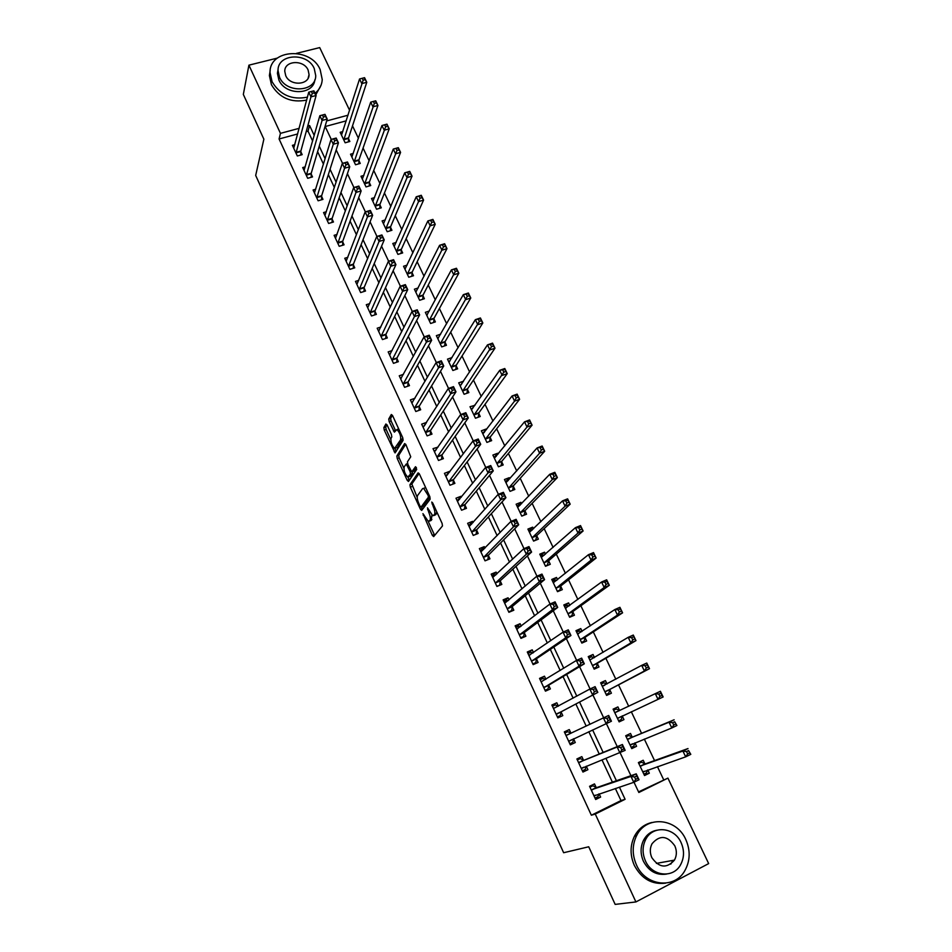 <?xml version="1.0" encoding="UTF-8"?>
<svg xmlns="http://www.w3.org/2000/svg" width="952" height="952" viewBox="0 0 952 952"><rect width="100%" height="100%" fill="white"/><g stroke="black" fill="none" stroke-linecap="round" stroke-linejoin="round"><path stroke-width="1.43" d="M422.938 513.64L432.315 535.298L433.66 536.607L442.478 525.932L442.097 523.398L432.708 502.953L431.756 502.061L433.231 506.476C434.85 510.32 435.266 513.033 434.481 514.604L432.72 515.746L427.519 507.868L428.757 512.283C430.352 516.079 430.768 518.745 430.007 520.28L428.293 521.398L422.938 513.64M387.155 425.116L385.905 423.997L383.858 427.615L384.275 430.149L395.044 452.914L403.136 440.264L402.72 437.67L392.593 415.619L391.308 414.501L388.737 419.023L389.166 421.593L394.378 432.16L396.925 429.578C399.804 432.505 401.018 435.921 400.59 439.836L394.628 448.404C391.819 445.548 390.618 442.18 390.998 438.325L391.819 436.932L391.403 434.386L387.155 425.116M638.554 791.885L667.923 778.117L708.669 863.595L635.912 901.937L615.159 904.4L588.717 846.78L563.643 852.73L255.683 175.442L263.871 139.171L243.331 94.426L248.912 65.164L277.341 58.108M635.912 901.937L595.262 814.055L625.095 799.299L619.407 787.125M297.678 133.958L279.079 138.98L591.359 815.221L595.262 814.055M279.079 138.98L280.459 133.351L248.912 65.164M409.943 484.723L410.348 487.21L420.379 509.153L421.688 510.415L430.173 499.145L429.78 496.587L419.451 474.096L418.118 472.87L409.943 484.723L411.835 484.009L417.202 497.372M407.182 480.272L397.258 458.543L396.841 456.032L404.648 443.549L405.957 444.715L410.74 456.805L407.456 461.827L407.873 464.374L411.716 471.918L415.512 466.706L416.726 469.36L408.467 481.474L407.182 480.272L409.062 479.57L407.944 477.119M591.359 815.221L621.001 800.561L615.349 788.482M612.386 782.139L602.021 759.97M599.236 754.008L588.812 731.719M586.194 726.102L575.865 704.016M573.128 698.161L563.037 676.574M560.169 670.458L550.315 649.383M547.34 643.005L537.713 622.429M534.619 615.801L525.218 595.714M522.005 588.836L512.842 569.225M509.51 562.096L500.562 542.961M497.123 535.595L488.388 516.924M484.842 509.332L476.321 491.113M472.656 483.283L464.362 465.528M460.589 457.472L452.498 440.145M448.618 431.875L440.728 414.989M436.754 406.492L429.066 390.046M424.997 381.335L417.5 365.306M413.335 356.381L406.028 340.768M401.768 331.641L394.652 316.445M390.296 307.115L383.37 292.312M378.92 282.792L372.184 268.393M367.639 258.67L361.094 244.652M356.453 234.739L350.086 221.126M345.362 211.011L339.174 197.778M334.366 187.484L328.345 174.621M323.454 164.149L317.611 151.654M312.625 141.003L308.031 131.162L306.187 131.662M596.166 787.471L594.5 783.901L589.562 786.304L595.678 799.501L600.629 797.074L599.153 793.897M583.481 760.16L581.839 756.626L576.888 758.97L582.957 772.06L587.908 769.692L586.289 766.217M570.902 733.088L569.272 729.577L564.334 731.886L570.343 744.857L575.282 742.536L573.651 739.014M558.396 706.17L556.813 702.778L551.874 705.027L557.836 717.891L562.787 715.618L561.156 712.132M545.889 679.264L544.473 676.194L539.534 678.395L545.448 691.152L550.387 688.927L548.78 685.464M533.501 652.572L532.227 649.835L527.289 652.001L533.156 664.639L538.094 662.461L536.5 659.034M521.208 626.118L520.09 623.715L515.163 625.821L520.97 638.364L525.897 636.222L524.326 632.83M509.022 599.891L508.047 597.797L503.12 599.867L508.892 612.303L513.818 610.208L512.247 606.84M496.944 573.889L496.111 572.116L491.196 574.127L496.908 586.456L501.835 584.421L500.276 581.077M484.961 548.114L484.282 546.638L479.368 548.614L485.032 560.835L489.947 558.836L488.412 555.528M473.084 522.541L472.537 521.375L467.634 523.303L473.251 535.429L478.166 533.477L476.643 530.181M461.303 497.194L460.899 496.313L455.996 498.205L461.565 510.224L466.48 508.32L464.969 505.06M449.63 472.049L449.356 471.466L444.453 473.322L449.987 485.246L454.889 483.366L453.39 480.141M438.051 447.119L433.017 448.642L438.491 460.459L443.394 458.638L441.906 455.425M422.771 426.544L424.247 426.008L426.555 422.39L421.665 424.152L427.103 435.885L431.994 434.1L430.518 430.923M414.941 398.281L410.407 399.876L415.798 411.502L420.689 409.765L419.225 406.611M403.446 374.338L399.245 375.79L404.588 387.333L409.479 385.62L408.027 382.502M392.093 350.586L388.166 351.907L393.473 363.343L398.352 361.677L396.913 358.583M380.859 327L377.182 328.214L382.442 339.567L387.321 337.936L385.893 334.854M369.745 303.593L366.282 304.711L371.506 315.969L376.373 314.374L374.957 311.328M358.737 280.364L355.477 281.387L360.653 292.561L365.52 291.014L364.116 287.98M347.849 257.314L344.755 258.266L349.896 269.345L354.751 267.833L353.359 264.823M337.044 234.442L334.116 235.322L339.209 246.306L344.065 244.831L342.684 241.856M326.357 211.737L323.561 212.558L328.618 223.458L333.474 222.018L332.093 219.067M315.755 189.21L313.089 189.972L318.111 200.789L322.954 199.385L321.597 196.457M305.247 166.85L302.7 167.564L307.686 178.298L312.518 176.929L311.173 174.014M294.834 144.668L292.395 145.335L297.333 155.985L302.177 154.652L300.832 151.761M663.556 779.521L657.439 766.657M654.548 760.588L644.314 739.073M641.577 733.337L631.295 711.727M628.713 706.289L618.514 684.869M615.837 679.228L605.865 658.272M603.068 652.406L593.31 631.902M590.407 625.809L580.863 605.758M577.864 599.451L568.534 579.827M565.428 573.306L556.301 554.123M553.1 547.4L544.163 528.634M540.867 521.696L532.132 503.358M528.741 496.218L520.208 478.285M516.722 470.954L508.38 453.426M504.798 445.905L496.647 428.781M492.969 421.058L485.008 404.326M481.248 396.425L473.477 380.074M469.622 371.982L462.029 356.024M458.09 347.754L450.677 332.165M446.655 323.716L439.419 308.507M435.314 299.88L428.245 285.029M424.057 276.235L417.166 261.752M412.894 252.78L406.171 238.655M401.827 229.515L395.27 215.735M390.844 206.441L384.453 193.006M379.955 183.558L373.719 170.456M369.15 160.84L363.069 148.084M358.428 138.314L352.514 125.878M346.242 120.844L325.191 126.533M644.861 763.754L643.195 760.255L638.387 762.588L644.528 775.547L649.323 773.191L647.812 770.001M632.14 736.943L630.498 733.468L625.69 735.753L631.771 748.605L636.579 746.297L634.948 742.857L633.77 746.142L631.2 747.379M619.538 710.359L617.908 706.919L613.1 709.157L619.133 721.89L623.941 719.629L622.299 716.178M607.019 683.952L605.424 680.585L600.629 682.774L606.602 695.412L611.398 693.199L609.78 689.772M594.5 657.546L593.048 654.476L588.253 656.618L594.179 669.149L598.975 666.971L597.368 663.58M582.088 631.366L580.768 628.582L575.972 630.676L581.851 643.1L586.646 640.982L585.052 637.614M569.784 605.401L568.594 602.902L563.81 604.96L569.641 617.277L574.425 615.206L572.842 611.862M557.574 579.661L556.527 577.447L551.743 579.459L557.515 591.668L562.311 589.645L560.74 586.325M545.472 554.123L544.556 552.196L539.772 554.159L545.508 566.273L550.292 564.286L548.733 561.002M533.477 528.812L532.68 527.158L527.908 529.074L533.584 541.093L538.368 539.153L536.821 535.893M521.565 503.715L520.911 502.323L516.139 504.203L521.767 516.115L526.551 514.211L525.016 510.986M509.76 478.808L509.237 477.69L504.465 479.522L510.046 491.351L514.83 489.483L513.307 486.282M498.063 454.116L497.646 453.259L492.886 455.056L498.432 466.777L503.203 464.957L501.692 461.779M486.448 429.638L486.163 429.019L481.391 430.78L486.9 442.406L491.66 440.633L490.173 437.48M474.941 405.338L470.002 406.706L475.464 418.237L480.224 416.5L478.749 413.37M463.517 381.252L458.709 382.823L464.112 394.259L468.872 392.569L467.408 389.463M452.057 357.559L447.5 359.13L452.866 370.483L457.626 368.829L456.163 365.747M440.633 334.2L436.373 335.639L441.704 346.897L446.452 345.267L445.012 342.22M429.34 311.007L425.342 312.327L430.625 323.49L435.373 321.907L433.945 318.884M418.154 287.98L414.406 289.194L419.642 300.273L424.39 298.726L422.962 295.727M407.087 265.132L403.553 266.251L408.753 277.246L413.489 275.735L412.073 272.748M396.139 242.451L392.783 243.486L397.936 254.386L402.672 252.923L401.268 249.959M385.274 219.948L382.097 220.9L387.214 231.717L391.938 230.277L390.546 227.35M374.517 197.6L371.494 198.492L376.564 209.226L381.288 207.822L379.919 204.918M363.866 175.43L360.975 176.263L366.008 186.913L370.733 185.545L369.364 182.653M353.299 153.427L350.526 154.2L355.536 164.767L360.249 163.435L358.892 160.567M342.815 131.578L340.173 132.304L345.136 142.788L349.848 141.491L348.503 138.647M296.465 53.36L319.705 47.6L349.586 110.301M644.98 839.771L646.634 837.915M633.996 782.211L638.84 792.492L667.923 778.117M325.084 126.307L331.26 139.409M336.187 149.88L342.541 163.351M347.385 173.657L353.918 187.508M358.678 197.635L365.389 211.868M370.066 221.816L376.956 236.441M381.562 246.211L388.63 261.229M393.14 270.796L400.399 286.219M404.826 295.608L412.275 311.435M416.607 320.622L424.259 336.865M428.495 345.862L436.337 362.522M440.478 371.316L448.535 388.416M452.569 396.996L460.827 414.525M464.778 422.89L473.239 440.871M477.083 449.023L485.758 467.444M489.495 475.393L498.384 494.267M502.025 501.978L511.129 521.327M514.663 528.812L523.993 548.638M527.408 555.885L536.964 576.186M540.272 583.207L550.066 603.985M553.255 610.767L563.275 632.045M566.357 638.59L576.615 660.367M579.578 666.65L590.073 688.951M592.918 694.984L603.663 717.796M606.4 723.603L617.241 746.63M620.133 752.77L630.926 775.69M348.027 115.204L326.667 120.94M314.219 135.422L309.59 125.533L307.734 126.033M299.166 128.33L280.459 133.351M616.408 780.747L605.96 758.411M603.14 752.413L592.632 729.958M589.978 724.305L579.566 702.052M576.805 696.15L566.63 674.421M563.739 668.256L553.802 647.039M550.792 640.625L541.093 619.895M537.963 613.219L528.491 592.989M525.254 586.063L516.008 566.321M512.64 559.157L503.62 539.891M500.157 532.477L491.351 513.675M487.769 506.036L479.189 487.698M475.488 479.82L467.123 461.934M463.327 453.83L455.163 436.397M451.26 428.067L443.299 411.074M439.3 402.529L431.542 385.976M427.436 377.206L419.892 361.082M415.691 352.097L408.325 336.389M404.029 327.214L396.865 311.911M392.474 302.522L385.5 287.635M381.014 278.055L374.219 263.561M369.638 253.779L363.045 239.69M358.368 229.718L351.954 216.009M347.194 205.846L340.959 192.53M336.115 182.177L330.047 169.242M325.12 158.71L319.229 146.132M621.001 800.561L625.095 799.299M308.031 131.162L309.59 125.533M649.323 773.191L644.23 774.928M636.579 746.297L631.616 748.272M623.941 719.629L619.109 721.83M617.908 706.919L613.136 709.216M605.424 680.585L600.783 683.108M593.048 654.476L588.526 657.213M580.768 628.582L576.376 631.533M568.594 602.902L564.334 606.067M556.527 577.447L552.386 580.815M544.556 552.196L540.534 555.778M532.68 527.158L528.777 530.93L532.192 530.038M520.911 502.323L517.364 506.036M509.237 477.69L505.988 481.367M497.646 453.259L494.647 456.924M486.163 429.019L483.378 432.696M474.762 404.993L472.156 408.67M463.469 381.145L461.018 384.858M600.629 797.074L595.357 798.799M587.908 769.692L582.779 771.679M575.282 742.536L570.308 744.785M569.272 729.577L564.369 731.957M556.813 702.778L552.053 705.408M544.473 676.194L539.843 679.073M532.227 649.835L527.741 652.977M520.09 623.715L515.746 627.082M508.047 597.797L503.846 601.414M496.111 572.116L492.148 575.865M484.282 546.638L480.736 550.292M472.537 521.375L469.348 524.98M460.899 496.313L457.983 499.907M449.356 471.466L446.666 475.06M437.908 446.833L435.421 450.427M430.447 520.732L429.292 521.184M431.946 515.234L431.185 520.447M434.909 515.08L433.755 515.532M436.813 511.89L435.671 514.782M428.162 521.339L434.671 535.381M419.118 473.477L411.835 484.009M421.558 506.904L422.64 509.142M420.082 506.238L420.998 507.118L428.424 497.182L428.138 495.385L423.64 488.364L422.569 488.626L417.571 495.552C416.845 497.134 417.273 499.8 418.844 503.537L420.082 506.238M422.712 506.464L420.998 507.118M429.947 496.98L422.89 506.393M425.699 487.71L424.33 488.102M403.838 468.146L399.138 457.852L397.258 458.543M405.695 444.227L398.721 455.342L399.138 457.852M413.668 471.228L416.417 467.492M404.124 466.932C403.696 470.764 404.921 474.155 407.801 477.071L410.514 474.096L410.11 471.573L406.278 464.04L404.124 466.932M409.824 476.416L408.658 476.845M412.335 471.728L412.418 473.394L410.55 476.143M396.579 447.749L395.497 448.142M402.779 437.813L397.377 447.452M398.662 428.828L397.9 429.233M392.402 415.262L390.653 418.333L391.07 420.915L395.556 430.637M394.842 448.463L396.222 451.438M386.976 424.759L385.738 426.948L386.155 429.471L390.737 439.503M643.873 774.19L646.456 772.929L647.503 770.108M638.792 763.433L641.374 762.183L638.661 763.171M642.862 772.036L685.69 756.84L682.905 751.045L688.01 748.558L645.396 763.873L641.374 762.183M688.582 750.581L690.795 754.341L685.69 756.84L687.653 753.913L689.7 752.901L688.582 750.581L686.535 751.592L687.653 753.913M686.535 751.592L682.905 751.045L640.053 766.098M689.7 752.901L690.795 754.341M589.812 786.84L592.846 785.757L589.954 787.161M598.796 794.004L597.927 796.693L595.036 798.109M592.846 785.757L596.678 787.601L636.245 773.845L639.03 779.747L633.77 782.33L594.012 795.92M635.686 779.379L633.77 782.33L630.986 776.416L636.245 773.845L636.674 775.987L634.567 777.01L635.686 779.379L637.792 778.343L636.674 775.987M591.216 789.874L630.986 776.416L634.567 777.01M639.03 779.747L637.792 778.343M626.154 736.729L628.736 735.491L626.095 736.61M630.117 745.118L671.803 727.971L669.042 722.223L674.135 719.783L632.675 737.038L628.736 735.491M674.671 721.735L676.908 725.519L671.803 727.971L673.73 725.007L675.777 724.032L674.671 721.735L672.624 722.711L673.73 725.007M672.624 722.711L669.042 722.223L627.344 739.24M675.777 724.032L676.908 725.519M618.621 720.807L621.204 719.593L622.465 715.821M613.623 710.24L616.194 709.038L619.692 710.418L614.742 712.596M658.843 694.091L659.938 696.376L661.985 695.412L660.89 693.139L658.843 694.091L655.297 693.663L660.402 691.283L663.139 696.959L658.034 699.351L655.297 693.663L614.885 712.667M617.491 718.439L658.034 699.351L659.938 696.376M661.985 695.412L663.139 696.959M660.402 691.283L660.89 693.139M606.21 694.567L608.733 693.258L610.042 689.308L649.49 668.673L644.397 671.005L641.684 665.365L602.247 686.19M606.15 694.448L608.733 693.258M601.188 683.976L603.77 682.798L606.983 683.976M645.182 665.745L641.684 665.365L646.777 663.044L649.49 668.673L647.229 664.805L645.182 665.745L646.277 667.995L648.312 667.066M604.984 691.973L644.397 671.005L646.277 667.995M646.777 663.044L647.229 664.805M577.281 759.815L580.232 758.589L577.34 759.958M586.23 766.241L585.266 769.43L582.374 770.811M580.232 758.589L583.981 760.267L622.406 744.512L625.167 750.354L581.303 768.514M621.787 749.914L619.895 752.877L617.146 747.022L622.406 744.512L622.798 746.558L620.68 747.57L621.787 749.914L623.905 748.903L622.798 746.558M578.53 762.516L617.146 747.022L620.68 747.57M625.167 750.354L623.905 748.903M565.964 735.396L571.045 733.159L567.737 731.648L564.845 732.992M573.794 738.669L572.723 742.393L569.832 743.75M608.03 720.712L610.137 719.724L609.042 717.403L606.924 718.391L608.03 720.712L606.162 723.71L603.425 717.903L608.685 715.452L611.422 721.235L568.713 741.334M566.107 735.468L603.425 717.903L606.924 718.391M611.422 721.235L610.137 719.724M609.042 717.403L608.685 715.452M558.336 706.206L555.337 704.932L552.446 706.253M557.455 717.058L560.276 715.583L557.396 716.916M594.381 691.783L596.487 690.819L595.405 688.522L593.298 689.486L594.381 691.783L592.549 694.805L589.847 689.058L595.095 686.654L597.808 692.39L556.218 714.393M553.493 708.514L589.847 689.058L593.298 689.486M596.487 690.819L597.808 692.39L561.394 711.668L560.276 715.583M595.405 688.522L595.095 686.654M593.905 668.578L596.368 667.162L597.618 663.104L635.972 640.625L630.878 642.909L628.189 637.328L589.847 660.01M593.786 668.316L596.368 667.162M588.871 657.927L591.442 656.773L594.226 657.713M631.652 637.65L628.189 637.328L633.282 635.055L635.972 640.625L633.699 636.733L631.652 637.65L632.735 639.887L634.77 638.971M592.56 665.745L630.878 642.909L632.735 639.887M633.282 635.055L633.699 636.733M545.579 679.442L543.045 678.443L540.153 679.74M545.21 690.64L547.947 689.01L545.056 690.319M580.875 663.127L582.981 662.176L581.91 659.903L579.804 660.843L580.875 663.127L579.066 666.174L576.376 660.474L581.636 658.129L584.314 663.818L579.066 666.174L543.842 687.689M541.129 681.858L576.376 660.474L579.804 660.843M582.981 662.176L584.314 663.818L549.006 685L547.947 689.01M581.91 659.903L581.636 658.129M636.46 864.94C645.456 886.169 674.516 889.489 684.797 870.747C690.248 860.882 690.581 850.457 685.785 839.497C676.408 817.768 646.146 815.245 636.591 835.689C632.128 845.043 632.08 854.789 636.46 864.94M652.061 822.457C644.326 824.206 638.459 828.787 634.472 836.201C630.01 845.519 629.962 855.229 634.318 865.344C641.565 878.839 651.977 884.777 665.567 883.17M666.507 874.091C656.523 875.531 648.847 871.27 643.457 861.334C640.256 853.944 640.315 846.863 643.635 840.069C646.622 834.654 650.989 831.37 656.725 830.239M645.456 860.953C652.001 876.34 673.112 878.672 680.466 864.952C684.298 857.871 684.5 850.41 681.073 842.579C674.325 826.931 652.596 825.027 645.623 839.616C642.303 846.423 642.255 853.539 645.456 860.953M674.801 845.816C667.304 835.463 659.712 834.785 652.001 843.793C649.811 848.208 649.752 852.837 651.846 857.657C659.153 867.927 666.697 868.736 674.456 860.12C676.872 855.586 676.979 850.814 674.801 845.816M670.791 864.13L672.957 860.394M315.053 93.272C319.491 89.666 321.895 85.097 322.24 79.563L320.146 69.532C310.757 46.803 269.226 48.992 270.035 72.542L272.082 81.753C280.09 95.021 291.871 100.174 307.425 97.175M270.19 70.424L269.392 75.541L271.427 84.728C279.412 97.961 291.145 103.09 306.651 100.091M315.79 94.855L321.133 85.025M314.85 79.825C313.422 95.367 285.267 95.652 278.888 80.016L277.413 73.304L278.115 69.282M279.519 77.267C286.243 93.712 316.005 92.213 315.731 75.624L314.219 68.473C307.448 52.062 277.496 53.609 278.032 70.531L279.519 77.267M308.103 70.02C303.736 59.441 284.458 60.428 284.767 71.305L285.731 75.684C290.074 86.287 309.269 85.311 309.067 74.589L308.103 70.02M581.72 642.814L584.1 641.267L585.302 637.114L622.584 612.838L617.491 615.075L614.825 609.542L577.567 634.044M581.529 642.41L584.1 641.267M576.65 632.104L579.221 630.974L581.589 631.7M618.241 609.804L614.825 609.542L619.919 607.317L622.584 612.838L620.288 608.911L618.241 609.804L619.312 612.029L621.358 611.136M580.256 639.732L617.491 615.075L619.312 612.029M619.919 607.317L620.288 608.911M569.617 617.253L571.938 615.599L573.08 611.351L609.304 585.302L604.211 587.491L601.569 582.005L565.381 608.292M569.367 616.717L571.938 615.599M564.536 606.495L567.106 605.389L569.058 605.924M604.96 582.219L601.569 582.005L606.662 579.827L609.304 585.302L606.995 581.351L604.96 582.219L606.019 584.421L608.054 583.54M568.058 613.933L604.211 587.491L606.019 584.421M606.662 579.827L606.995 581.351M558.408 591.287L559.883 590.145L560.966 585.801L596.142 558.015L591.061 560.145L588.443 554.707L553.302 582.767M557.313 591.228L559.883 590.145M552.517 581.101L555.087 580.018L556.658 580.399M591.787 554.873L588.443 554.707L593.524 552.588L596.142 558.015L593.822 554.028L591.787 554.873L592.834 557.051L594.869 556.206M555.956 588.36L591.061 560.145L592.834 557.051M593.524 552.588L593.822 554.028M547.067 565.631L548.947 560.466L583.112 530.966L578.019 533.049L575.424 527.658L541.319 557.444M545.353 565.964L547.924 564.893M540.605 555.909L544.365 555.099M578.733 527.777L575.424 527.658L580.518 525.587L583.112 530.966L580.768 526.944L578.733 527.777L579.768 529.943L581.815 529.11M543.949 562.989L578.019 533.049L579.768 529.943M580.518 525.587L580.768 526.944M535.631 540.26L537.035 535.333L570.177 504.167L565.107 506.202L562.537 500.859L529.443 532.335M533.501 540.903L536.071 539.855M565.797 500.919L562.537 500.859L567.606 498.836L570.177 504.167L567.832 500.109L565.797 500.919L566.833 503.061L568.868 502.251M532.049 537.832L565.107 506.202L566.833 503.061M567.606 498.836L567.832 500.109M532.953 652.953L530.847 652.191L527.967 653.453M533.06 664.437L535.714 662.663L532.834 663.937M567.487 634.722L569.593 633.806L568.522 631.545L566.416 632.461L567.487 634.722L565.702 637.792L563.048 632.152L568.296 629.855L570.95 635.496L565.702 637.792L531.561 661.212M528.884 655.428L563.048 632.152L566.416 632.461M569.593 633.806L570.95 635.496L536.714 658.546L535.714 662.663M568.522 631.545L568.296 629.855M520.458 626.702L518.769 626.154L515.889 627.392M521.351 638.197L523.588 636.543L520.708 637.781M554.219 606.591L556.325 605.686L555.266 603.449L553.172 604.353L554.219 606.591L552.457 609.685L549.828 604.092L555.075 601.854L557.705 607.435L552.457 609.685L519.387 634.96M516.734 629.212L549.828 604.092L553.172 604.353M556.325 605.686L557.705 607.435L524.528 632.33L523.588 636.543M555.266 603.449L555.075 601.854M508.07 600.712L506.785 600.331L503.905 601.545M510.224 611.731L511.557 610.637L508.677 611.85M541.081 578.709L543.175 577.828L542.128 575.615L540.034 576.495L541.081 578.709L539.344 581.827L536.738 576.281L541.974 574.092L544.58 579.625L539.344 581.827L507.321 608.923M504.691 603.235L536.738 576.281L540.034 576.495M543.175 577.828L544.58 579.625L512.45 606.329L511.557 610.637M542.128 575.615L541.974 574.092M495.802 574.96L492.017 575.912M498.86 585.647L496.765 586.135M528.051 551.077L530.157 550.22L529.11 548.031L527.015 548.887L528.051 551.077L526.337 554.219L523.755 548.733L528.991 546.591L531.585 552.077L526.337 554.219L495.361 583.112M492.743 577.471L523.755 548.733L527.015 548.887M530.157 550.22L531.585 552.077L500.466 580.542L499.633 584.944M529.11 548.031L528.991 546.591M483.652 549.459L480.236 550.494M487.412 559.871L484.937 560.633M515.151 523.707L517.245 522.862L516.21 520.684L514.116 521.529L515.151 523.707L513.461 526.861L510.903 521.422L516.127 519.34L518.697 524.766L513.461 526.861L483.485 557.515M480.903 551.922L510.903 521.422L514.116 521.529M517.245 522.862L518.697 524.766L488.59 554.98L487.817 559.467M516.21 520.684L516.127 519.34M524.159 515.163L525.218 510.415L557.372 477.595L552.291 479.582L549.744 474.286L517.662 507.428M521.732 516.043L524.302 515.02M517.055 506.155L520.125 505.214M552.981 474.298L549.744 474.286L554.826 472.311L557.372 477.595L555.016 473.513L552.981 474.298L553.993 476.428L556.028 475.631M520.244 512.878L552.291 479.582L553.993 476.428M554.826 472.311L555.016 473.513M471.609 524.195L468.551 525.29M475.952 534.346L473.215 535.345M502.358 496.575L504.453 495.754L503.43 493.6L501.335 494.409L502.358 496.575L500.692 499.752L498.158 494.362L503.382 492.327L505.917 497.706L500.692 499.752L471.728 532.132M469.157 526.587L498.158 494.362L501.335 494.409M504.453 495.754L505.917 497.706L476.809 529.621L476.083 534.203M503.43 493.6L503.382 492.327M505.429 481.581L508.178 480.605M540.272 447.916L541.283 450.022L543.318 449.249L542.307 447.142L537.083 447.952L542.152 446.024L544.675 451.26L539.606 453.2L537.083 447.952L505.976 482.723M512.64 490.339L513.497 485.698L544.675 451.26L543.318 449.249M508.535 488.138L539.606 453.2L541.283 450.022M542.152 446.024L542.307 447.142M459.602 499.276L456.96 500.3M489.673 469.681L491.767 468.884L490.756 466.742L488.673 467.539L489.673 469.681L488.043 472.882L485.52 467.539L490.744 465.552L493.267 470.883L488.043 472.882L460.054 506.964M457.507 501.466L485.52 467.539L488.673 467.539M491.767 468.884L493.267 470.883L465.123 504.477L464.469 509.106M490.756 466.742L490.744 465.552M493.898 457.21L496.254 456.317M527.67 421.772L528.681 423.854L530.704 423.093L529.705 421.01L524.516 421.843L529.586 419.963L532.085 425.151L527.015 427.043L524.516 421.843L494.385 458.233M501.097 465.754L501.871 461.185L532.085 425.151L530.704 423.093M496.92 463.6L527.015 427.043L528.681 423.854M529.586 419.963L529.705 421.01M447.642 474.691L445.476 475.512M477.119 443.037L479.201 442.252L478.202 440.133L476.107 440.907L477.119 443.037L475.5 446.25L473.001 440.954L478.225 439.015L480.724 444.31L475.5 446.25L448.487 482.01M445.952 476.547L473.001 440.954L476.107 440.907M479.201 442.252L480.724 444.31L453.545 479.546L452.95 484.116M478.202 440.133L478.225 439.015M482.462 433.029L484.413 432.315M515.187 395.842L516.174 397.912L518.209 397.174L517.21 395.104L512.069 395.961L517.126 394.128L519.613 399.281L514.544 401.125L512.069 395.961L482.89 433.933M489.637 441.383L490.351 436.873L519.613 399.281L518.209 397.174M485.401 439.253L514.544 401.125L516.174 397.912M517.126 394.128L517.21 395.104M435.873 450.26L434.076 450.927M464.659 416.619L466.754 415.857L465.754 413.763L463.672 414.513L464.659 416.619L463.065 419.856L460.601 414.608L465.814 412.716L468.289 417.964L463.065 419.856L437.004 457.246M434.493 451.843L460.601 414.608L463.672 414.513M466.754 415.857L468.289 417.964L442.049 454.818L441.526 459.328M465.754 413.763L465.814 412.716M471.121 409.051L472.716 408.467M502.811 370.149L503.798 372.196L505.821 371.47L504.834 369.424L499.729 370.304L504.786 368.519L507.249 373.624L502.18 375.421L499.729 370.304L471.478 409.824M478.261 417.214L478.915 412.752L507.249 373.624L505.821 371.47M473.977 415.108L503.798 372.196M504.786 368.519L504.834 369.424M452.319 390.439L454.401 389.701L453.426 387.619L451.331 388.356L452.319 390.439L450.748 393.7L448.297 388.487L453.509 386.655L455.96 391.843L450.748 393.7L425.627 432.696M423.14 427.329L448.297 388.487L451.331 388.356M454.401 389.701L455.96 391.843L430.661 430.292L430.185 434.755M453.426 387.619L453.509 386.655M459.864 385.262L461.173 384.798M490.542 344.672L491.518 346.695L493.541 345.993L492.565 343.969L487.483 344.874L492.541 343.137L494.98 348.194L489.923 349.943L487.483 344.874L460.173 385.917M466.98 393.247L467.563 388.832L494.98 348.194L493.541 345.993M462.648 391.153L491.518 346.695M492.541 343.137L492.565 343.969M412.775 401.922L411.562 402.363M440.086 364.497L442.168 363.771L441.192 361.7L439.11 362.426L440.086 364.497L438.539 367.769L436.111 362.605L441.312 360.808L443.739 365.961L438.539 367.769L414.334 408.348M411.871 403.029L436.111 362.605L439.11 362.426M442.168 363.771L443.739 365.961L419.356 405.968L418.94 410.383M441.192 361.7L441.312 360.808M448.69 361.665L449.76 361.296M478.368 319.408L479.344 321.419L481.367 320.741L480.391 318.73L475.357 319.67L480.403 317.968L482.831 322.978L477.773 324.692L475.357 319.67L448.951 362.212M455.782 369.471L456.317 365.092L482.831 322.978L481.367 320.741M451.403 367.401L479.344 321.419M480.403 317.968L480.391 318.73M437.623 338.257L438.467 337.972M466.313 294.37L467.277 296.37L469.3 295.703L468.336 293.704L463.327 294.668L468.372 293.014L470.776 297.988L465.73 299.654L463.327 294.668L437.825 338.686M444.667 345.873L445.155 341.554L470.776 297.988L469.3 295.703M440.252 343.839L467.277 296.37M468.372 293.014L468.336 293.704M426.627 315.041L427.293 314.815M454.354 269.547L455.306 271.522L457.329 270.88L456.377 268.904L451.403 269.88L456.448 268.274L458.828 273.2L453.783 274.819L451.403 269.88L426.782 315.35M433.648 322.478L434.076 318.206L458.828 273.2L457.329 270.88M429.197 320.455L455.306 271.522M456.448 268.274L456.377 268.904M442.502 244.938L443.442 246.889L445.465 246.259L444.513 244.307L439.586 245.307L444.62 243.736L446.976 248.627L441.942 250.209L439.586 245.307L415.822 292.193M422.712 299.273L423.093 295.037L446.976 248.627L445.465 246.259M418.225 297.262L443.442 246.889M430.744 220.531L431.684 222.47L433.695 221.852L432.755 219.912L427.865 220.947L432.898 219.412L435.231 224.267L430.197 225.802L427.865 220.947L404.957 269.226M411.847 276.247L412.192 272.058L435.231 224.267L433.695 221.852M407.337 274.259L431.684 222.47M419.082 196.326L420.01 198.254L422.033 197.659L421.105 195.731L416.238 196.79L421.272 195.291L423.58 200.099L418.559 201.598L416.238 196.79L394.176 246.437M401.078 253.41L401.387 249.245L423.58 200.099L422.033 197.659M396.532 251.435L420.01 198.254M407.527 172.336L408.456 174.24L410.467 173.657L409.538 171.753L404.707 172.836L409.741 171.384L412.037 176.144L407.004 177.607L404.707 172.836L383.477 223.827M390.391 230.753L390.653 226.624L412.037 176.144L410.467 173.657M385.822 228.778L408.456 174.24M396.068 148.536L396.984 150.44L398.995 149.869L398.079 147.976L393.283 149.071L398.305 147.667L400.578 152.391L395.556 153.808L393.283 149.071L372.863 201.396M379.788 208.274L380.015 204.18L400.578 152.391L398.995 149.869M375.183 206.31L396.984 150.44M384.703 124.938L385.608 126.818L387.619 126.271L386.714 124.391L381.942 125.521L386.964 124.141L389.225 128.829L384.203 130.21L381.942 125.521L362.331 179.143M369.257 185.961L369.447 181.903L389.225 128.829L387.619 126.271M364.64 184.022L385.608 126.818M401.423 378.027L400.435 378.372M427.96 338.769L430.042 338.067L429.078 336.02L426.996 336.722L427.96 338.769L426.437 342.065L424.021 336.948L429.221 335.199L431.637 340.304L426.437 342.065L403.136 384.192M400.685 378.92L424.021 336.948L426.996 336.722M430.042 338.067L431.637 340.304L408.146 381.847L407.777 386.214M429.078 336.02L429.221 335.199M390.189 354.311L389.404 354.572M415.941 313.267L418.023 312.589L417.059 310.554L414.977 311.245L415.941 313.267L414.429 316.576L412.049 311.506L417.238 309.805L419.63 314.862L414.429 316.576L392.034 360.237M389.606 355.001L412.049 311.506L414.977 311.245M418.023 312.589L419.63 314.862L397.032 357.916L396.71 362.248M417.059 310.554L417.238 309.805M379.075 330.772L378.456 330.963M404.017 287.992L406.099 287.325L405.147 285.314L403.065 285.981L404.017 287.992L402.541 291.324L400.173 286.29L405.362 284.636L407.73 289.646L402.541 291.324L381.014 336.484M378.61 331.284L400.173 286.29L403.065 285.981M406.099 287.325L407.73 289.646L386 334.188L385.727 338.472M405.147 285.314L405.362 284.636M392.2 262.93L394.283 262.288L393.343 260.289L391.26 260.943L392.2 262.93L390.748 266.274L388.392 261.3L393.581 259.682L395.925 264.656L390.748 266.274L370.09 312.91M367.698 307.758L388.392 261.3L391.26 260.943M394.283 262.288L395.925 264.656L375.064 310.638L374.826 314.886M393.343 260.289L393.581 259.682M380.491 238.095L382.573 237.465L381.633 235.477L379.562 236.12L380.491 238.095L379.051 241.451L376.73 236.512L381.907 234.942L384.239 239.868L379.051 241.451L359.249 289.527M356.881 284.422L376.73 236.512L379.562 236.12M382.573 237.465L384.239 239.868L364.211 287.29L364.009 291.49M368.876 213.462L370.959 212.843L370.03 210.892L367.96 211.499L368.876 213.462L367.46 216.842L365.151 211.939L370.328 210.404L372.637 215.295L367.46 216.842L348.492 266.334M346.147 261.264L365.151 211.939L367.96 211.499M370.959 212.843L372.637 215.295L353.442 264.12L353.287 268.285M357.369 189.043L359.44 188.448L358.523 186.497L356.453 187.104L357.369 189.043L355.965 192.435L353.68 187.58L358.844 186.08L361.141 190.935L355.965 192.435L337.829 243.331M335.497 238.297L353.68 187.58L356.453 187.104M359.44 188.448L361.141 190.935L342.768 241.13L342.637 245.271M345.957 164.827L348.027 164.244L347.111 162.316L345.04 162.899L345.957 164.827L344.576 168.23L342.303 163.423L347.468 161.971L349.741 166.779L344.576 168.23L327.25 220.495M324.93 215.509L342.303 163.423L345.04 162.899M348.027 164.244L349.741 166.779L332.165 218.329L332.081 222.435M334.64 140.825L336.699 140.253L335.794 138.349L333.735 138.909L334.64 140.825L333.271 144.24L331.022 139.468L336.187 138.052L338.436 142.824L333.271 144.24L316.742 197.849M314.446 192.899L331.022 139.468L333.735 138.909M336.699 140.253L338.436 142.824L321.657 195.707L321.597 199.777M373.434 101.543L374.326 103.411L376.337 102.876L375.433 101.007L370.709 102.15L375.719 100.817L377.956 105.47L372.946 106.814L370.709 102.15L351.883 157.056M358.809 163.839L358.975 159.805L377.956 105.47L376.337 102.876M354.168 161.9L374.326 103.411M323.406 117.013L325.477 116.465L324.584 114.573L322.514 115.121L323.406 117.013L322.073 120.452L319.836 115.716L324.989 114.347L327.226 119.071L322.073 120.452L306.33 175.382M304.057 170.468L319.836 115.716L322.514 115.121M325.477 116.465L327.226 119.071L311.233 173.264L311.197 177.298M362.248 78.338L363.14 80.182L365.151 79.659L364.259 77.814L359.558 78.98L364.557 77.683L366.782 82.288L361.784 83.597L359.558 78.98L341.518 135.148M348.444 141.872L348.575 137.885L366.782 82.288L365.151 79.659M343.791 139.944L363.14 80.182M312.28 93.415L314.338 92.879L313.458 90.999L311.399 91.535L312.28 93.415L310.959 96.854L308.745 92.165L313.898 90.833L316.112 95.521L310.959 96.854L296.001 153.094M293.74 148.214L308.745 92.165L311.399 91.535M314.338 92.879L316.112 95.521L300.88 150.999L300.88 155.009M424.092 515.032L423.212 515.365M432.958 503.489L432.029 503.846M428.471 509.332L427.567 509.677M431.899 519.542L430.007 520.28M429.661 511.926L428.757 512.283M436.409 513.854L434.481 514.604M434.16 506.119L433.231 506.476M434.207 534.56L432.315 535.298M422.26 508.427L420.379 509.153M412.228 486.508L410.348 487.21M429.804 496.647L428.424 497.182M429.066 495.04L428.138 495.385M427.805 492.267L426.877 492.624M398.721 455.342L396.841 456.032M413.953 471.121L412.049 471.835M412.418 473.394L410.514 474.096M411.05 471.216L410.11 471.573M408.146 464.981L407.242 465.314M402.506 439.146L400.59 439.836M395.354 430.233L393.438 430.923M391.07 420.915L389.166 421.593M390.653 418.333L388.737 419.023M395.996 450.986L394.116 451.676M386.155 429.471L384.275 430.149M385.738 426.948L383.858 427.615M644.195 771.263L642.909 771.882M645.396 763.873L640.589 766.217M645.016 763.825L640.208 766.17M591.37 789.958L596.309 787.542M591.727 790.017L596.678 787.601M594.06 795.777L595.25 795.194M632.628 743.786L630.176 744.964M632.675 737.038L627.868 739.335M632.295 737.015L627.499 739.299M622.346 716.023L617.551 718.284M609.827 689.605L605.02 691.818M610.042 689.308L605.246 691.509M604.817 685.131L602.39 686.249M578.673 762.588L583.624 760.231M579.03 762.635L583.981 760.267M581.351 768.359L583.624 767.276M568.749 741.18L573.699 738.859M556.456 713.941L561.394 711.668M556.265 714.238L561.204 711.965M597.404 663.413L592.608 665.579M597.618 663.104L592.822 665.269M544.068 687.225L549.006 685M543.878 687.534L548.816 685.309M585.099 637.447L580.303 639.566M585.302 637.114L580.506 639.232M578.578 633.711L577.709 634.091M572.89 611.696L568.094 613.766M573.08 611.351L568.284 613.421M566.178 608.054L565.524 608.328M560.776 586.158L555.992 588.181M560.966 585.801L556.17 587.824M548.768 560.823L543.985 562.81M548.947 560.466L544.163 562.453M536.857 535.714L532.085 537.654M537.035 535.333L532.251 537.273M529.014 655.476L529.812 655.119M531.775 660.724L536.714 658.546M531.597 661.045L536.535 658.867M516.865 629.26L517.471 628.998M519.602 634.46L524.528 632.33M519.423 634.794L524.35 632.663M507.523 608.411L512.45 606.329M507.356 608.756L512.283 606.674M495.54 582.576L500.466 580.542M495.385 582.933L500.312 580.898M483.664 556.968L488.59 554.98M483.521 557.337L488.435 555.349M525.052 510.796L520.268 512.7M525.218 510.415L520.435 512.307M471.894 531.573L476.809 529.621M471.752 531.954L476.666 530.002M513.342 486.091L508.558 487.948M513.497 485.698L508.725 487.555M460.221 506.393L465.123 504.477M460.078 506.785L464.981 504.869M501.716 461.589L496.944 463.41M501.871 461.185L497.099 462.993M448.63 481.414L453.545 479.546M448.499 481.819L453.414 479.951M490.197 437.289L485.425 439.062M490.351 436.873L485.579 438.646M437.147 456.639L442.049 454.818M437.027 457.055L441.93 455.234M478.773 413.18L474.001 414.917M478.915 412.752L474.144 414.489M425.758 432.077L430.661 430.292M425.639 432.505L430.542 430.72M467.432 389.261L462.672 390.963M467.563 388.832L462.803 390.522M414.465 407.718L419.356 405.968M414.346 408.146L419.237 406.409M456.187 365.544L451.427 367.198M456.317 365.092L451.557 366.758M445.024 342.018L440.276 343.636M445.155 341.554L440.395 343.172M433.957 318.67L429.209 320.253M434.076 318.206L429.328 319.789M422.985 295.513L418.237 297.06M423.093 295.037L418.344 296.584M412.085 272.534L407.349 274.045M412.192 272.058L407.456 273.557M401.28 249.745L396.544 251.209M401.387 249.245L396.651 250.721M390.558 227.135L385.834 228.563M390.653 226.624L385.929 228.064M379.919 204.692L375.195 206.096M380.015 204.18L375.29 205.572M369.364 182.427L364.652 183.795M369.447 181.903L364.735 183.272M403.255 383.549L408.146 381.847M403.148 383.989L408.039 382.299M392.141 359.582L397.032 357.916M392.045 360.034L396.925 358.38M381.121 335.806L386 334.188M381.026 336.27L385.905 334.652M370.185 312.22L375.064 310.638M370.09 312.696L374.969 311.114M359.332 288.825L364.211 287.29M359.249 289.313L364.116 287.766M348.575 265.62L353.442 264.12M348.503 266.12L353.359 264.608M337.9 242.605L342.768 241.13M337.829 243.105L342.684 241.63M327.31 219.769L332.165 218.329M327.25 220.281L332.093 218.841M316.802 197.112L321.657 195.707M316.742 197.623L321.597 196.231M358.892 160.341L354.18 161.673M358.975 159.805L354.251 161.138M306.377 174.632L311.233 173.264M306.33 175.156L311.173 173.788M348.503 138.421L343.791 139.718M348.575 137.885L343.862 139.182M296.036 152.32L300.88 150.999M295.989 152.867L300.832 151.535M425.556 487.638L423.64 488.364M407.563 463.565L406.278 464.04M398.709 428.935L396.925 429.578M645.111 763.861L640.303 766.205M591.454 789.993L596.404 787.578M632.366 737.038L627.558 739.323M619.74 710.43L614.933 712.679M604.556 685.273L602.414 686.261M578.745 762.623L583.683 760.255M566.142 735.479L571.093 733.171M656.392 863.393L674.456 860.12M643.635 840.069L645.623 839.616M636.591 835.689L634.472 836.201M308.15 78.1L309.067 74.589M277.413 73.304L278.032 70.531M270.035 72.542L269.392 75.541"/></g></svg>

